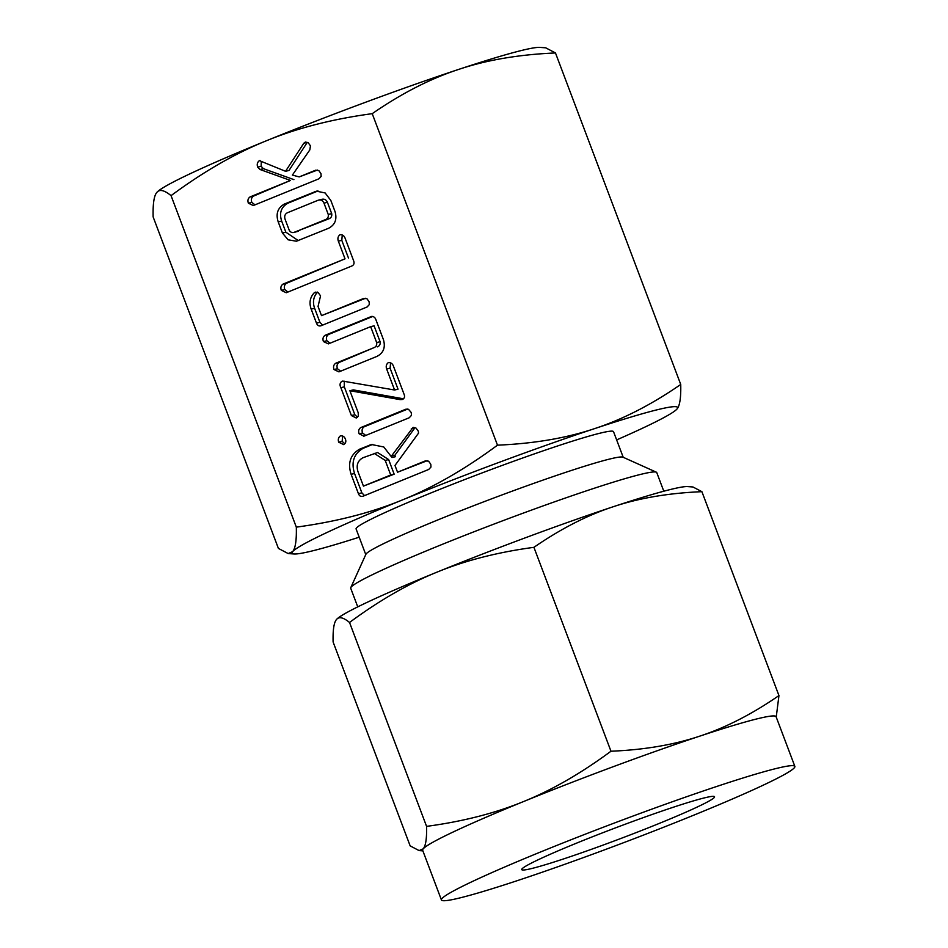 <?xml version="1.0" encoding="UTF-8"?>
<svg xmlns="http://www.w3.org/2000/svg" width="948" height="948" viewBox="0 0 948 948"><rect width="100%" height="100%" fill="white"/><g stroke="black" fill="none" stroke-linecap="round" stroke-linejoin="round"><path stroke-width="1.42" d="M343.543 444.529L338.697 442.206C337.855 439.576 338.389 437.49 340.296 435.926C342.832 435.547 344.574 436.708 345.522 439.422C346.269 441.804 345.617 443.51 343.543 444.529L343.2 444.636M364.008 436.199L359.138 433.793C358.154 431.115 358.688 429.041 360.75 427.584L405.957 409.169L408.517 409.299L411.266 412.558L411.444 415.366L409.216 417.772L363.617 436.305M342.785 381.096L394.581 390.007L386.666 369.033C385.753 366.414 386.274 364.293 388.206 362.693C390.754 362.361 392.508 363.546 393.479 366.248L404.002 394.095C405.057 396.525 404.559 398.302 402.533 399.416L400.103 399.629L349.883 390.718L358.214 412.759L358.308 416.03L356.258 418.021L351.388 415.544L340.865 387.685C339.514 384.959 339.87 382.826 341.932 381.297L342.429 381.155M402.533 399.416L401.845 399.618M372.066 316.371L370.715 316.691C373.346 316.028 375.135 317.189 376.083 320.199L383.442 339.668C385.658 347.418 383.49 352.988 376.937 356.401L338.934 371.877L334.004 369.542C333.056 366.84 333.613 364.743 335.699 363.262L373.868 347.715C376.131 346.814 377.067 345.096 376.652 342.536L370.656 326.657L328.375 343.887L323.434 341.553C322.474 338.863 323.031 336.765 325.105 335.284L371.474 316.466M315.554 292.126L318.315 292.766L320.554 295.871L318.042 306.453L321.514 315.637L363.783 298.407L366.971 298.75L369.139 301.808L369.317 304.592L367.054 307.01L321.443 325.591C319.132 326.479 317.473 325.662 316.478 323.138L311.169 309.107C309.001 302.874 309.984 297.471 314.12 292.908L315.364 292.162M321.443 325.591L320.507 325.887M340.462 234.642L339.87 234.784C342.418 234.452 344.183 235.637 345.155 238.351L353.628 260.795C354.564 263.343 353.888 265.108 351.613 266.092L286.237 292.742L281.331 290.396C280.371 287.694 280.928 285.597 283.002 284.116L345.025 258.84L338.341 241.148C337.452 238.529 337.962 236.407 339.87 234.784L340.202 234.689M278.214 221.879C275.655 213.857 277.681 207.92 284.317 204.081L316.466 191.164L325.128 192.954L330.828 200.443L335.035 211.582C337.251 219.32 335.082 224.901 328.529 228.302L296.404 241.219L288.121 239.808L282.421 233.018L278.214 221.879L281.663 221.062C279.091 213.039 281.129 207.102 287.754 203.263L284.317 204.081M497.487 445.169C465.041 469.177 433.26 487.473 402.153 500.034C371.261 512.738 335.983 521.767 296.321 527.135L171.055 195.643C203.512 171.624 235.282 153.327 266.4 140.766C297.281 128.063 332.558 119.033 372.22 113.665L497.487 445.169C533.937 443.617 566.217 438.13 594.36 428.697A206.083 11.814 -20.7 0 1 659.026 409.335A206.083 11.814 -20.7 0 1 677.014 408.991C679.811 405.815 681.043 397.639 680.735 384.461L555.469 52.958L545.704 47.815L539.862 47.4A206.083 11.814 -20.7 0 0 523.272 50.054A206.083 11.814 -20.7 0 0 458.595 69.429C486.739 59.997 519.018 54.51 555.469 52.958M305.446 142.046L308.171 142.71L310.47 145.838L309.795 149.95L292.375 175.084L299.189 176.909L315.625 170.202L318.812 170.557L320.969 173.614L321.159 176.399L318.895 178.817L253.306 205.538L248.388 203.204C247.428 200.502 247.985 198.416 250.035 196.935L290.479 180.452L260.001 169.491L257.678 167.121C256.754 164.383 257.323 162.215 259.397 160.639L285.538 171.292L303.81 143.231L305.315 142.082M259.977 160.496L260.499 161.089M413.221 427.382L415.935 427.998L418.269 431.091L418.566 433.106L394.984 465.456L397.544 472.223L425.379 460.882L428.603 461.19L430.795 464.259L430.973 467.044L428.733 469.45L363.357 496.088C361.07 496.977 359.422 496.171 358.427 493.671L351.116 474.308C347.561 463.015 350.393 454.637 359.612 449.162L371.474 444.505L383.774 446.97L391.986 457.517L391.441 456.071L413.055 427.43M363.357 496.088L362.468 496.361M296.321 527.135C296.653 540.301 295.409 548.477 292.612 551.665L288.168 553.561L278.404 548.418L153.138 216.914C152.806 203.761 154.05 195.584 156.847 192.397L157.19 192.017A206.083 11.814 -20.7 0 1 157.226 191.982A206.083 11.814 -20.7 0 1 266.4 140.766A206.083 11.814 -20.7 0 1 458.595 69.429C430.262 78.708 401.466 93.449 372.22 113.665M156.847 192.397C159.572 189.031 164.312 190.11 171.055 195.643M676.659 409.37L677.014 408.991A206.083 11.814 -20.7 0 1 676.647 409.394A206.083 11.814 -20.7 0 1 616.638 439.908M680.735 384.461C651.489 404.678 622.694 419.419 594.36 428.697A206.083 11.814 -20.7 0 0 402.153 500.034A206.083 11.814 -20.7 0 0 292.612 551.665A206.083 11.814 -20.7 0 0 294.01 553.976L288.168 553.561M359.197 537.196A206.083 11.814 -20.7 0 1 310.6 551.321A206.083 11.814 -20.7 0 1 294.01 553.976M365.762 554.58L356.093 528.96A137.602 7.892 -20.7 0 1 455.17 483.279A137.602 7.892 -20.7 0 1 601.139 432.916A137.602 7.892 -20.7 0 1 613.534 431.684L623.215 457.291M357.751 606.862L350.713 588.234A163.577 9.373 -20.7 0 1 350.772 587.63L365.904 554.284A137.602 7.892 -20.7 0 1 468.537 507.69A137.602 7.892 -20.7 0 1 610.891 458.749A137.602 7.892 -20.7 0 1 622.919 457.161L656.312 472.175A163.577 9.373 -20.7 0 1 656.763 472.59L663.801 491.218M350.772 587.63A163.577 9.373 -20.7 0 1 472.791 532.243A163.577 9.373 -20.7 0 1 642.021 474.059A163.577 9.373 -20.7 0 1 656.312 472.175M705.253 797.683A103.048 5.901 -20.7 0 1 714.543 796.758A103.048 5.901 -20.7 0 1 640.35 830.969A103.048 5.901 -20.7 0 1 531.034 868.676A103.048 5.901 -20.7 0 1 521.755 869.6A103.048 5.901 -20.7 0 1 595.948 835.401A103.048 5.901 -20.7 0 1 705.253 797.683M336.848 619.127L336.813 619.163A188.913 10.831 -20.7 0 1 336.848 619.127A188.913 10.831 -20.7 0 1 436.921 572.177C408.541 583.636 379.413 600.404 349.528 622.469C343.354 617.385 339.005 616.401 336.504 619.494C333.945 622.409 332.807 629.899 333.104 641.974L410.152 845.877L419.099 850.593L423.175 848.851A188.913 10.831 159.3 0 0 422.642 850.238L441.424 899.96A188.913 10.831 -20.7 0 1 577.451 837.238A188.913 10.831 -20.7 0 1 777.846 768.105A188.913 10.831 -20.7 0 1 794.862 766.411A188.913 10.831 -20.7 0 1 658.848 829.121A188.913 10.831 -20.7 0 1 458.453 898.266A188.913 10.831 -20.7 0 1 441.424 899.96M794.862 766.411L776.08 716.688A188.913 10.831 159.3 0 0 759.052 718.383A188.913 10.831 159.3 0 0 699.778 736.134A188.913 10.831 159.3 0 0 523.592 801.534A188.913 10.831 159.3 0 0 423.175 848.851C425.735 845.948 426.861 838.447 426.576 826.372C462.802 821.513 495.14 813.23 523.592 801.534C551.973 790.063 581.1 773.295 610.974 751.231C644.261 749.856 673.862 744.82 699.778 736.134C725.623 727.673 752.025 714.152 778.948 695.583L776.234 717.091M349.528 622.469L426.576 826.372M533.925 547.328C497.712 552.198 465.373 560.481 436.921 572.177A188.913 10.831 -20.7 0 1 613.107 506.777A188.913 10.831 -20.7 0 1 672.393 489.026A188.913 10.831 -20.7 0 1 687.596 486.585L692.952 486.976L701.899 491.68C668.613 493.067 639.023 498.091 613.107 506.777C587.25 515.25 560.861 528.759 533.925 547.328L610.974 751.231M701.899 491.68L778.948 695.583M303.81 143.231L307.259 142.401L288.986 170.474L285.538 171.292M317.39 170.071L299.189 176.909M254.988 204.851L251.824 202.374L248.388 203.204M251.824 202.374C250.876 199.684 251.421 197.599 253.483 196.118L250.035 196.935M253.483 196.118L290.479 180.452M293.916 179.634L263.437 168.673L260.001 169.491M263.437 168.673L261.127 166.291L257.678 167.121M261.127 166.291L261.316 161.433M287.754 203.263L317.995 190.939M317.853 190.951L314.7 191.697M298.312 240.614L285.869 232.201L282.421 233.018M285.869 232.201L281.663 221.062M298.182 231.312L293.75 232.461L328.873 218.81C331.16 217.91 332.096 216.18 331.693 213.62L327.416 202.315C326.136 199.613 324.18 198.653 321.55 199.436M323.979 203.133C322.687 200.431 320.732 199.471 318.113 200.253L287.41 212.755C284.993 214.047 284.199 216.144 285.004 219.024L289.27 230.328C290.657 232.485 292.482 233.089 294.733 232.13L325.425 219.628C327.712 218.739 328.648 217.009 328.245 214.438L323.979 203.133L327.416 202.315M322.273 199.198L318.113 200.253M331.693 213.62L328.245 214.438M328.873 218.81L325.425 219.628M287.931 292.043L284.779 289.567L281.331 290.396M284.779 289.567C283.819 286.865 284.376 284.779 286.45 283.298L283.002 284.116M286.45 283.298L345.025 258.84M348.473 258.022L341.79 240.33L338.341 241.148M341.79 240.33L342.264 234.962M322.616 325.117L319.914 322.32L314.618 308.29L311.169 309.107M314.618 308.29C312.449 302.057 313.421 296.653 317.556 292.091M316.928 292.233L314.12 292.908M365.549 298.264L321.514 315.637M319.914 322.32L316.478 323.138M330.046 343.2L326.882 340.735C325.922 338.033 326.479 335.947 328.553 334.466L325.105 335.284M328.553 334.466L372.801 316.431M340.616 371.201L337.452 368.725L334.004 369.542M337.452 368.725C336.493 366.011 337.061 363.925 339.135 362.444L335.699 363.262M339.135 362.444L373.868 347.715M377.304 346.885C379.579 345.996 380.515 344.278 380.101 341.718L376.652 342.536M380.101 341.718L374.093 325.839L370.656 326.657M326.882 340.735L323.434 341.553M386.666 369.033L390.102 368.203L398.03 389.178L394.581 390.007M390.102 368.203L390.588 362.871M349.883 390.718L353.32 389.889L403.552 398.812L400.103 399.629M357.503 417.191L354.836 414.726L351.388 415.544M354.836 414.726L344.314 386.867L340.865 387.685M344.314 386.867L344.278 381.214M365.81 435.464L362.574 432.975L359.138 433.793M362.574 432.975C361.591 430.297 362.136 428.223 364.198 426.766L360.75 427.584M364.198 426.766L407.581 409.086M344.788 443.723L342.145 441.377L338.697 442.206M342.145 441.377L342.643 436.056M391.441 456.071L394.889 455.253L395.435 456.699L391.986 457.517M394.889 455.253L414.679 428.129L411.231 428.946M427.181 460.716L397.544 472.223M364.53 495.603L361.875 492.853L358.427 493.671M361.875 492.853L354.552 473.49L351.116 474.308M354.552 473.49C351.009 462.197 353.841 453.819 363.06 448.345L359.612 449.162M363.06 448.345L372.825 444.363L369.376 445.193M363.44 486.111L394.167 474.178L388.656 459.579L377.577 452.516L362.871 457.777C357.728 460.704 356.081 465.278 357.929 471.512L363.44 486.111L390.718 474.995L385.208 460.396L374.128 453.334M394.167 474.178L390.718 474.995M388.656 459.579L385.208 460.396M422.879 850.866L419.099 850.593"/></g></svg>

